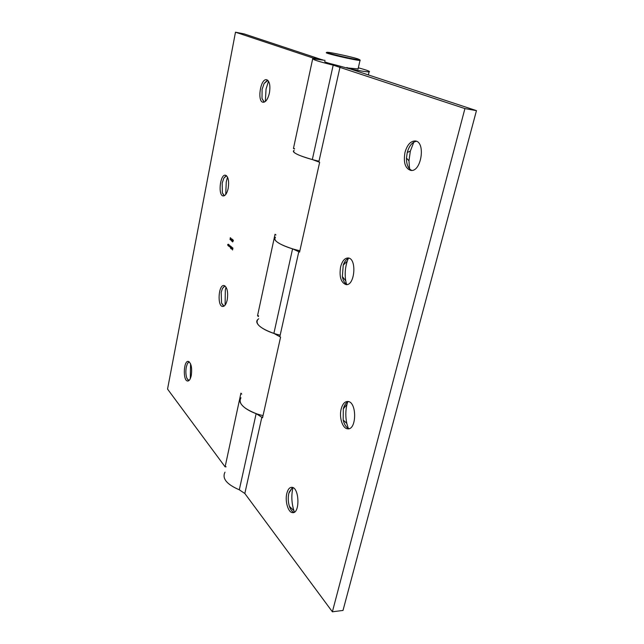 <?xml version="1.0" encoding="UTF-8"?>
<svg xmlns="http://www.w3.org/2000/svg" width="644" height="644" viewBox="0 0 644 644"><rect width="100%" height="100%" fill="white"/><g stroke="black" fill="none" stroke-linecap="round" stroke-linejoin="round"><path stroke-width="0.97" d="M232.291 241.581L232.532 239.447L232.291 241.581M230.045 239.576L230.335 237.668L230.045 239.576M232.146 247.538L231.961 248.89L231.727 247.811L232.251 248.246L232.299 247.546M230.576 248.423L230.914 246.338L231.373 247.57L231.019 248.101L230.753 247.562L230.576 248.423M228.934 246.378L229.151 244.881L229.61 246.105L228.934 246.378M228.33 244.205L228.048 245.638L227.686 244.519L227.855 245.284L228.33 244.205M269.417 93.01C267.976 98.959 265.924 102.042 263.251 102.267C256.972 102.219 260.281 78.64 266.447 79.679C269.562 80.894 270.552 85.338 269.417 93.01M227.243 299.782C226.221 304.201 224.708 306.439 222.703 306.496C217.1 306.415 218.413 284.511 223.975 285.517C227.195 287.087 228.29 291.845 227.243 299.782M228.201 188.306C227.066 193.264 225.424 195.808 223.283 195.945C217.825 195.905 219.998 174.234 225.376 175.192C228.282 176.488 229.216 180.859 228.201 188.306M191.3 375.363C190.471 379.115 189.256 380.998 187.637 381.031C182.791 380.982 183.468 360.471 188.281 361.389C191.228 363.023 192.226 367.684 191.3 375.363M241.758 394.12L240.928 393.154L225.11 466.852L167.545 389.081L235.487 32.2L244.189 33.915L322.628 59.948M275.97 234.963L275.028 234.271L257.544 315.721L258.429 316.566M294.453 149.006L293.447 148.466L312.871 57.96L235.487 32.2M228.99 244.752L228.701 246.185L228.491 244.334L228.459 245.807L228.99 244.752M230.753 246.209L230.463 247.65L229.739 246.274L229.892 246.982L230.359 245.879L230.286 247.304L230.753 246.209M231.735 247.022L231.325 249.043L231.735 247.022M232.943 248.021L232.548 250.001L232.323 248.866L232.943 248.021M230.802 240.14L230.971 238.208L230.802 240.14M231.454 240.365L231.904 238.932L231.912 240.735L231.574 241.057L231.534 240.365M233.386 240.695L232.621 241.911L233.031 239.874L233.386 240.695M268.508 81.16L266.044 89.097L265.336 101.486M226.044 287.111L225.32 290.058L225.102 305.127M227.533 177.132L226.261 181.922L225.714 194.528M190.568 363.788L190.278 378.672M263.042 415.581C247.36 412.232 236.235 402.943 240.977 397.767C238.03 403.136 243.086 408.417 256.151 413.617L262.551 417.763L280.575 337.134L273.885 333.399C260.385 328.504 255.016 323.892 257.785 319.553C253.293 323.578 264.434 331.588 280.172 335.154M258.727 318.748L257.785 319.553M299.887 250.733C283.36 247.135 271.035 240.123 275.487 237.233C272.911 240.421 278.611 244.285 292.577 248.834L273.885 333.399M318.997 161.217C302.366 157.474 289.969 151.992 294.139 150.471C291.78 152.37 297.842 155.397 312.324 159.551L319.649 162.288L299.581 252.102L292.577 248.834M226.133 466.811L225.11 466.852M322.66 59.836L312.871 57.96M188.62 380.797L186.889 378.286C185.778 375.001 185.577 371.282 186.285 367.12L187.372 363.667L188.998 361.638M224.16 195.816L222.357 192.854L222.188 183.089L223.846 178.13L226.269 175.522M223.693 306.327L221.552 303.107L221.182 292.384L222.438 288.48L224.772 285.783M264.064 102.187L262.003 98.452L262.108 89.315L264.121 83.479L267.502 80.073M293.447 148.466L294.533 148.619M257.544 315.721L258.598 315.769M229.079 245.654L229.264 246.451L229.425 245.284L229.079 245.654M230.842 247.119L231.027 247.916L231.188 246.741L230.842 247.119M231.84 240.945L231.743 240.22M231.695 240.196L231.679 240.888M231.671 239.447L231.856 240.051L231.671 239.447M233.209 240.784L232.79 241.452L233.321 240.792M413.818 142.139L410.341 151.123L408.964 160.799L409.568 168.897M347.68 401.937L346.995 404.279C345.49 410.51 345.426 416.893 346.802 423.43L348.267 428.332M348.315 258.413L347.269 261.11C345.184 267.534 344.669 274.103 345.731 280.824L346.488 284.205M292.964 487.629C291.217 495.244 291.531 502.94 293.922 510.7L294.429 512.125M325.091 60.383L313.821 58.886C311.72 59.353 318.176 61.438 333.19 65.149L464.92 108.586L476.455 110.631L350.167 68.916L336.538 65.221C327.546 63.007 323.65 61.752 324.85 61.454M476.455 110.631L343.011 610.432L332.385 611.8L244.825 493.489L239.302 489.802C226.656 484.344 221.882 478.46 224.981 472.165M405.012 152.298C407.161 144.924 410.502 141.149 415.026 140.956C425.982 141.181 421.49 172.262 410.824 170.427C405.181 168.527 403.241 162.481 405.012 152.298M341.183 408.948C342.568 403.933 344.79 401.445 347.832 401.478C357.058 401.639 356.808 430.45 347.575 428.799C342.519 428.59 338.929 417.215 341.183 408.948M340.612 266.858C342.206 261.013 344.685 258.051 348.066 257.97C357.106 258.123 354.908 286.178 345.989 284.592C340.901 282.563 339.106 276.646 340.612 266.858M286.83 493.401C287.9 489.303 289.583 487.275 291.893 487.315C299.476 487.395 300.144 514.073 292.489 512.632C288.126 512.503 284.817 501.056 286.83 493.401M464.92 108.586L332.385 611.8M358.08 68.892L346.786 67.886M346.875 67.515L350.602 69.061M350.618 69.013C360.6 71.001 366.75 71.959 369.084 71.862C370.759 71.556 367.177 70.212 358.33 67.813M411.758 170.427C408.224 168.688 406.461 164.582 406.461 158.094L407.258 152.451C409.206 145.777 412.249 142.058 416.402 141.294M349.104 428.638C346.335 427.713 344.371 424.839 343.196 420.009L343.308 408.86C344.395 404.843 346.126 402.428 348.501 401.598M347.172 284.519C344.765 283.505 343.155 280.856 342.35 276.566L343.244 265.095C344.653 261.134 346.585 258.84 349.04 258.196M293.954 512.391C292.086 511.739 290.581 509.75 289.43 506.426C288.085 502.038 287.884 497.659 288.826 493.288L292.465 487.436M359.408 59.836L360.02 60.407C356.647 60.729 321.356 52.502 326.774 52.655M357.774 58.846C351.286 56.793 330.984 52.381 327.627 52.301C320.446 51.77 357.903 60.504 359.883 59.82L357.774 58.846M256.151 413.617L239.302 489.802M261.899 417.022L244.825 493.489M340.032 67.008L318.852 161.869M298.832 251.554L279.874 336.482M333.19 65.149L312.324 159.551M262.003 98.452L264.249 102.13M264.121 83.479L267.88 80.387M221.552 303.107L224.023 306.15M222.438 288.48L224.965 285.904M222.357 192.854L224.394 195.704M223.846 178.13L226.519 175.715M186.889 378.286L188.934 380.572M187.372 363.667L189.143 361.743M369.084 71.862L368.368 74.929M415.026 140.956L415.589 141.044M347.575 428.799L348.501 428.775M292.489 512.632L293.439 512.568M289.43 506.426L293.922 510.7M289.108 492.233L292.513 487.452M342.35 276.566L345.731 280.824M343.244 265.095L347.269 261.11M343.196 420.009L346.802 423.43M343.308 408.86L346.995 404.279M406.461 158.094L408.964 160.799M407.258 152.451L410.341 151.123M358 69.238L360.02 60.407M359.883 59.82L360.221 60.383"/></g></svg>
